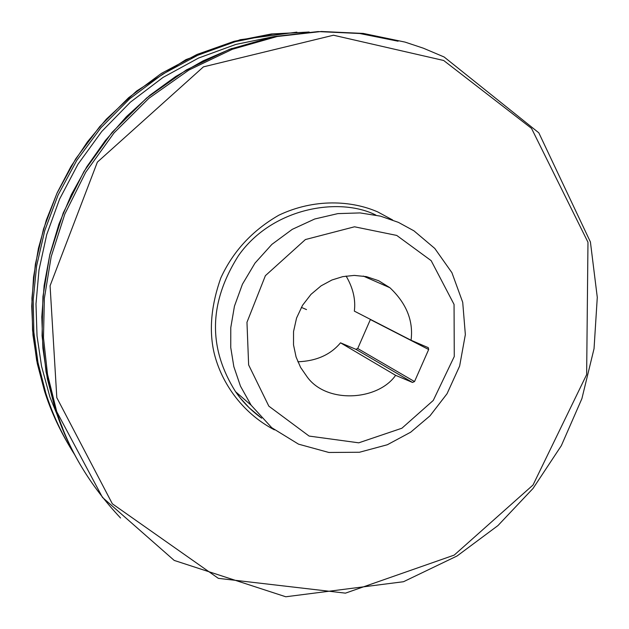 <?xml version="1.0" encoding="UTF-8"?>
<svg xmlns="http://www.w3.org/2000/svg" width="629" height="629" viewBox="0 0 629 629"><rect width="100%" height="100%" fill="white"/><g stroke="black" fill="none" stroke-linecap="round" stroke-linejoin="round"><path stroke-width="0.94" d="M411.051 340.25C413.544 320.932 406.499 303.43 389.925 287.744L378.674 280.731L366.455 276.634L354.213 275.408L342.75 276.642L331.955 279.984L321.112 285.833L311.001 294.348L302.541 305.301L296.558 318.046L293.539 331.585L293.515 344.873L296.086 357.02L300.623 367.462L306.952 376.622C326.215 404.062 377.927 400.767 395.617 375.332L412.498 382.44L414.527 381.567L428.671 349.512L428.294 347.688L411.051 340.25L354.339 311.127C355.802 299.64 353.058 287.948 346.107 276.045M297.855 361.777C316.316 361.085 330.539 354.764 340.517 342.813L395.617 375.332M370.442 319.398L357.72 348.521L355.88 349.307L340.517 342.813M396.734 235.427L431.156 260.65L454.052 304.412L454.272 356.509L433.263 400.437L401.9 428.223L358.75 442.824L309.106 436.07L268.835 406.153L248.636 364.93L246.969 322.292L265.391 275.675L305.395 239.555L354.504 226.794L396.734 235.427M398.385 222.359L413.945 230.835L434.781 248.439L451.921 272.695L462.716 302.321L465.35 334.589L459.634 366.062L447.038 393.738L429.977 415.863L410.69 432.194L387.338 444.75L359.474 452.251L328.881 452.471L298.523 444.153L271.736 427.696L251.144 405.218L240.467 386.143L233.831 366.621L230.757 347.609L230.78 327.623L234.452 306.158L242.432 284.214L254.997 263.119L271.893 244.374L292.249 229.357L314.736 218.994L337.82 213.616L360.087 212.917L380.482 216.148L398.385 222.359M301.377 307.4L306.52 309.586L301.377 307.4M370.379 319.563L428.671 349.512M357.72 348.521L414.527 381.567M355.88 349.307L412.498 382.44M74.474 454.413C61.949 434.482 52.419 414.126 45.87 393.361L37.976 362.548L33.856 332.222L33.203 300.041L36.624 265.941L44.753 230.623L58.072 195.053L76.801 160.371L100.829 127.868L129.676 98.8L162.479 74.269L198.111 55.085L235.285 41.679L272.703 34.092L309.185 32M68.781 445.033C58.379 427.335 50.289 409.369 44.517 391.136L36.655 360.417L32.559 330.186L31.937 298.091L35.389 264.078L43.558 228.87L56.909 193.417L75.684 158.893L99.744 126.571L128.607 97.707L161.401 73.404L196.987 54.464L234.067 41.317L271.351 33.974L307.66 32.103M62.703 428.223L49.95 397.166L41.545 366.235L37.025 335.917L35.987 303.933L38.998 269.951L46.703 234.664L59.613 199.031L77.988 164.216L101.733 131.5L130.368 102.189L163.06 77.406L198.662 58.002L235.851 44.423L273.316 36.726M261.609 418.167C251.199 410.603 242.519 401.789 235.576 391.725C209.355 349.952 207.248 305.057 238.454 255.665C272.255 207.46 339.338 196.688 375.875 215.079M443.665 60.486L531.521 128.379L587.973 242.236L586.645 374.601L533.022 485.014L454.209 555.1L345.455 593.147L218.357 578.35L112.339 503.798L56.814 397.701L50.076 285.778L97.369 162.125L203.426 66.863L333.48 35.224L443.665 60.486M274.401 429.843C240.923 412.404 219.788 380.238 213.483 350.062C209.103 328.228 211.548 304.2 220.81 277.971C233.052 251.325 252.418 230.387 278.906 215.165C314.414 198.3 351.674 200.47 377.77 211.942L392.645 219.985M120.556 517.997C89.75 485.203 68.427 449.554 56.586 411.075L47.513 374.302L43.48 337.742L44.36 298.35L51.177 256.695L64.826 214.064L85.796 172.149L114.053 132.9L148.869 98.297L188.912 70.039L232.345 49.29L277.13 36.513L321.325 31.489L363.303 33.431L405.005 42.088L423.388 48.205L444.113 56.98L538.825 132.829L590.411 241.968L597.283 297.352L594.043 348.655L581.904 398.621L561.327 445.694L533.046 488.442L497.94 525.585L457.102 555.965L403.519 581.715L285.786 596.772L174.217 560.423L102.488 497.437L55.1 408.614L46.082 372.077L42.064 335.752L42.937 296.629L49.707 255.248L63.254 212.901L84.074 171.269L112.135 132.294L146.722 97.927L186.491 69.866L229.632 49.259L274.118 36.568L318.03 31.576L359.741 33.502L398.094 41.215M80.52 465.122C69.615 446.582 61.147 427.744 55.1 408.614L47.356 378.839L42.89 348.144L41.797 316.914L44.124 285.535L49.872 254.423L58.984 223.963L71.376 194.573L86.881 166.646L105.326 140.542L126.46 116.609L150.009 95.176L175.656 76.518L203.073 60.864L231.881 48.409M389.925 287.744L363.271 276.06M427.437 347.255L428.294 347.688M74.442 454.35C62.397 435.425 52.875 415.093 45.87 393.361L44.517 391.136L37.276 363.538L32.983 335.123L31.717 306.213L33.534 277.153L38.432 248.298L46.365 219.993L57.255 192.6L70.991 166.457L87.407 141.887L106.301 119.203L136.619 91.024L185.94 59.613L240.247 39.706L296.88 32.134M251.144 405.218L235.576 391.725L240.396 398.157L249.398 408.001L261.633 418.191"/></g></svg>
